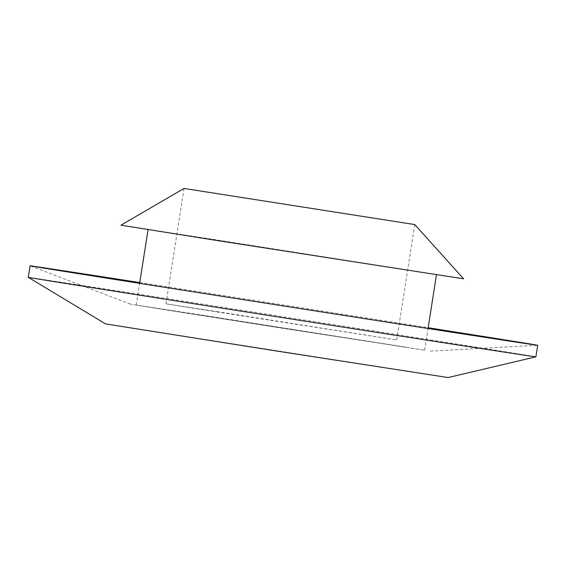 <?xml version="1.0" encoding="UTF-8"?>
<svg xmlns="http://www.w3.org/2000/svg" width="566" height="566" viewBox="0 0 566 566"><rect width="100%" height="100%" fill="white"/><g stroke="black" fill="none" stroke-linecap="round" stroke-linejoin="round"><path stroke-width="0.42" stroke-dasharray="2.83 2.12" d="M139.767 282.561A256.893 0.495 -171.1 0 1 144.259 283.255A256.893 0.495 -171.1 0 1 428.172 327.721M405.666 347.092L130.477 304.168L280.396 327.933L405.666 347.092M535.896 356.821A256.893 0.495 8.9 0 0 494.019 349.993A256.893 0.495 8.9 0 0 142.448 294.794A256.893 0.495 8.9 0 0 28.3 277.333M201.1 314.986L424.642 350.227L178.446 311.873L136.236 305.067L201.1 314.986M448.138 377.55L105.517 323.894M212.943 239.333L436.492 274.574L190.289 236.22L148.087 229.414L212.943 239.333M120.975 225.169L463.604 278.819M217.868 311.753L165.98 303.815L199.748 309.262L396.709 339.947L217.868 311.753M430.408 351.132L537.686 345.288M130.477 304.168L30.118 265.808M424.642 350.227L428.045 328.528M136.236 305.067L139.639 283.361M396.709 339.947L414.772 224.582M165.98 303.815L184.049 188.45"/><path stroke-width="0.85" d="M428.172 327.721A256.893 0.495 -171.1 0 1 495.83 338.454A256.893 0.495 -171.1 0 1 537.7 345.288A256.893 0.495 -171.1 0 1 537.686 345.288A256.893 0.495 -171.1 0 1 283.828 306.029A256.893 0.495 -171.1 0 1 30.118 265.808A256.893 0.495 -171.1 0 1 30.104 265.801A256.893 0.495 -171.1 0 1 139.767 282.561M535.889 356.821L448.138 377.55L276.774 351.047L105.517 323.894L28.3 277.34A256.893 0.495 8.9 0 0 28.3 277.34A256.893 0.495 8.9 0 0 282.024 317.568A256.893 0.495 8.9 0 0 535.889 356.821A256.893 0.495 8.9 0 0 535.896 356.821L537.7 345.288M414.772 224.582L463.604 278.819L210.849 239.538L120.975 225.169L184.049 188.45L414.772 224.582L184.049 188.45M28.3 277.333L30.104 265.801M428.045 328.528L436.464 274.751M139.639 283.361L148.059 229.591"/></g></svg>
